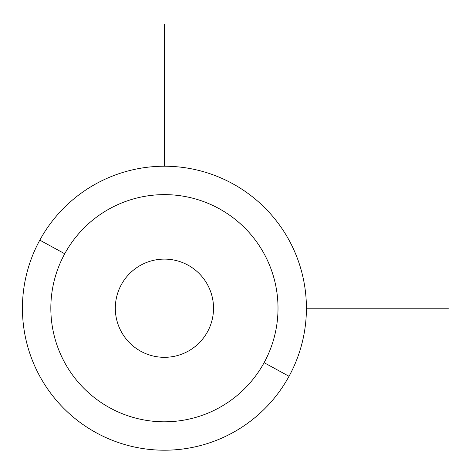 <?xml version="1.0" encoding="UTF-8"?>
<svg xmlns="http://www.w3.org/2000/svg" width="472" height="472" viewBox="0 0 472 472"><rect width="100%" height="100%" fill="white"/><g stroke="black" fill="none" stroke-linecap="round" stroke-linejoin="round"><path stroke-width="0.71" d="M207.515 331.763A49.106 49.106 0 0 1 140.88 351.31A49.106 49.106 0 0 1 121.328 284.675A49.106 49.106 0 0 1 187.962 265.122A49.106 49.106 0 0 1 207.515 331.763A49.106 49.106 0 0 0 187.962 265.122A49.106 49.106 0 0 0 121.328 284.675A49.106 49.106 0 0 0 140.88 351.31A49.106 49.106 0 0 0 207.515 284.675M39.813 240.142A141.989 141.989 0 0 0 96.347 432.824A141.989 141.989 0 0 0 289.029 376.29A141.989 141.989 0 0 0 232.495 183.608A141.989 141.989 0 0 0 39.813 240.142L64.735 253.759A113.593 113.593 0 0 0 109.964 407.902A113.593 113.593 0 0 0 264.108 362.673L289.029 376.29A141.989 141.989 0 0 1 96.347 432.824A141.989 141.989 0 0 1 39.813 240.142A141.989 141.989 0 0 1 232.495 183.608A141.989 141.989 0 0 1 289.029 376.29L264.108 362.673A113.593 113.593 0 0 0 218.878 208.53A113.593 113.593 0 0 0 64.735 253.759L39.813 240.142M264.108 362.673A113.593 113.593 0 0 1 109.964 407.902A113.593 113.593 0 0 1 64.735 253.759A113.593 113.593 0 0 1 218.878 208.53A113.593 113.593 0 0 1 264.108 362.673M306.411 308.216L448.4 308.216M164.421 166.227L164.421 24.237"/></g></svg>
